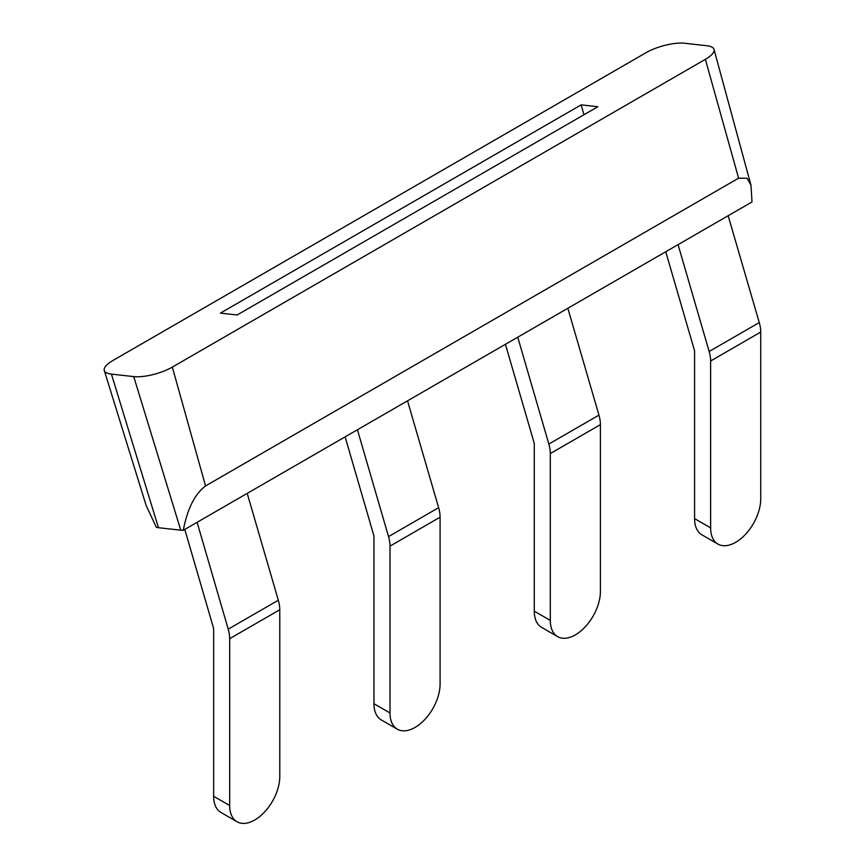 <?xml version="1.0" encoding="UTF-8"?>
<svg xmlns="http://www.w3.org/2000/svg" width="865" height="865" viewBox="0 0 865 865"><rect width="100%" height="100%" fill="white"/><g stroke="black" fill="none" stroke-linecap="round" stroke-linejoin="round"><path stroke-width="1.3" d="M220.424 313.119L237.14 314.979L597.845 106.719L581.129 104.87L220.424 313.119M583.994 114.721L581.129 104.87M112.893 360.51L645.939 52.754A28.329 9.039 -16.2 0 1 684.539 43.25L706.835 45.726A28.329 9.039 -16.2 0 1 714.014 49.413A28.329 9.039 -16.2 0 1 705.375 59.339L172.33 367.095A28.329 9.039 -16.2 0 1 133.729 376.599L111.434 374.123A28.329 9.039 -16.2 0 1 104.287 370.534A28.329 9.039 -16.2 0 1 112.893 360.51M104.287 370.534L146.12 505.42L156.349 527.358A25.507 8.142 -16.2 0 0 158.468 527.704L111.434 374.123M183.218 530.332L751.999 201.956L751.004 185.315L747.122 178.287L738.591 178.179L205.546 485.935C191.089 496.986 185.943 517.097 183.218 530.332A25.507 8.142 -16.2 0 1 180.763 530.18L158.468 527.704M710.619 527.866A35.422 20.457 -60 0 0 717.961 544.085A35.422 20.457 -60 0 0 735.672 542.323A35.422 20.457 -60 0 0 760.713 498.943L760.713 332.074L710.619 360.997L710.619 527.866L694.584 518.611L694.584 351.741A5.666 3.276 -120 0 0 694.292 349.849L665.747 251.747M710.619 360.997A28.34 16.359 -120 0 0 709.159 351.493L678.063 244.644M694.584 518.611A35.422 20.457 120 0 0 701.926 534.83L717.961 544.085M760.713 332.074A28.34 16.359 -120 0 0 759.265 322.569L709.159 351.493M728.157 215.72L759.265 322.569M197.112 522.309L228.219 629.158A28.34 16.359 -120 0 1 229.679 638.673L229.679 805.531L213.644 796.276L213.644 629.417A5.666 3.276 -120 0 0 213.352 627.514L184.796 529.423M247.217 493.385L278.314 600.234L228.219 629.158M213.644 796.276A35.422 20.457 120 0 0 220.986 812.495L237.01 821.75A35.422 20.457 -60 0 1 229.679 805.531M278.314 600.234A28.34 16.359 -120 0 1 279.773 609.749L279.773 776.608A35.422 20.457 -60 0 1 254.732 819.998A35.422 20.457 -60 0 1 237.01 821.75M389.996 712.976A35.422 20.457 -60 0 0 397.327 729.195A35.422 20.457 -60 0 0 415.038 727.443A35.422 20.457 -60 0 0 440.09 684.053L440.09 517.194L389.996 546.118L389.996 712.976L373.961 703.721L373.961 536.862A5.666 3.276 -120 0 0 373.669 534.959L345.113 436.868M389.996 546.118A28.34 16.359 -120 0 0 388.536 536.603L357.429 429.754M373.961 703.721A35.422 20.457 120 0 0 381.303 719.94L397.327 729.195M440.09 517.194A28.34 16.359 -120 0 0 438.631 507.679L388.536 536.603M407.523 400.83L438.631 507.679M550.302 620.421A35.422 20.457 -60 0 0 557.644 636.64A35.422 20.457 -60 0 0 575.355 634.878A35.422 20.457 -60 0 0 600.407 591.498L600.407 424.639L550.302 453.563L550.302 620.421L534.278 611.166L534.278 444.307A5.666 3.276 -120 0 0 533.986 442.404L505.43 344.313M550.302 453.563A28.34 16.359 -120 0 0 548.843 444.048L517.746 337.199M534.278 611.166A35.422 20.457 120 0 0 541.609 627.385L557.644 636.64M600.407 424.639A28.34 16.359 -120 0 0 598.948 415.124L548.843 444.048M567.84 308.275L598.948 415.124M180.763 530.18L133.729 376.599M205.546 485.935L172.33 367.095M738.591 178.179L705.375 59.339M279.773 609.749L229.679 638.673M751.004 185.315L714.014 49.413"/></g></svg>
